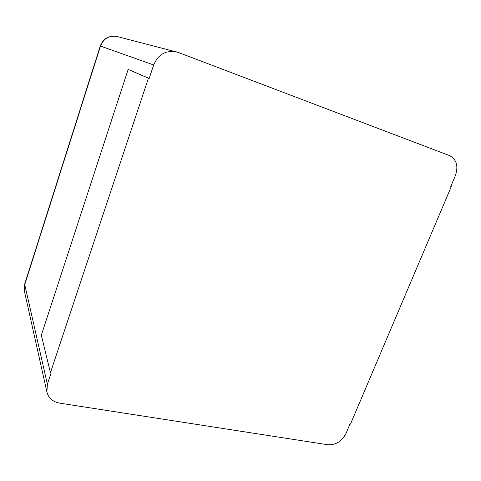 <?xml version="1.0" encoding="UTF-8"?>
<svg xmlns="http://www.w3.org/2000/svg" width="481" height="481" viewBox="0 0 481 481"><rect width="100%" height="100%" fill="white"/><g stroke="black" fill="none" stroke-linecap="round" stroke-linejoin="round"><path stroke-width="0.72" d="M346.001 433.423L349.97 424.074L350.463 424.158L451.274 186.652L450.781 186.478L455.339 175.739C458.579 166.131 456.613 159.403 449.434 155.555L178.385 52.471L117.286 36.568C109.265 35.221 103.662 38.39 100.487 46.062L24.657 284.908L24.363 290.975L46.904 392.033C48.581 398.136 52.856 401.839 59.734 403.15L327.85 444.751C335.804 445.129 341.853 441.354 346.001 433.423M176.467 51.858C165.771 50.096 158.171 54.473 153.667 64.983L149.17 78.481L148.437 78.223L50.451 372.679L51.166 372.805L47.366 384.217L46.904 392.033M451.274 186.652L450.787 186.466M149.17 78.481L128.162 69.396L148.437 78.223M50.451 372.679L41.318 335.239L128.162 69.396M153.667 64.983L100.252 45.984L24.651 284.169L24.363 290.975M47.366 384.217L24.651 284.169M117.286 36.568C109.109 35.185 103.427 38.324 100.252 45.984"/></g></svg>
